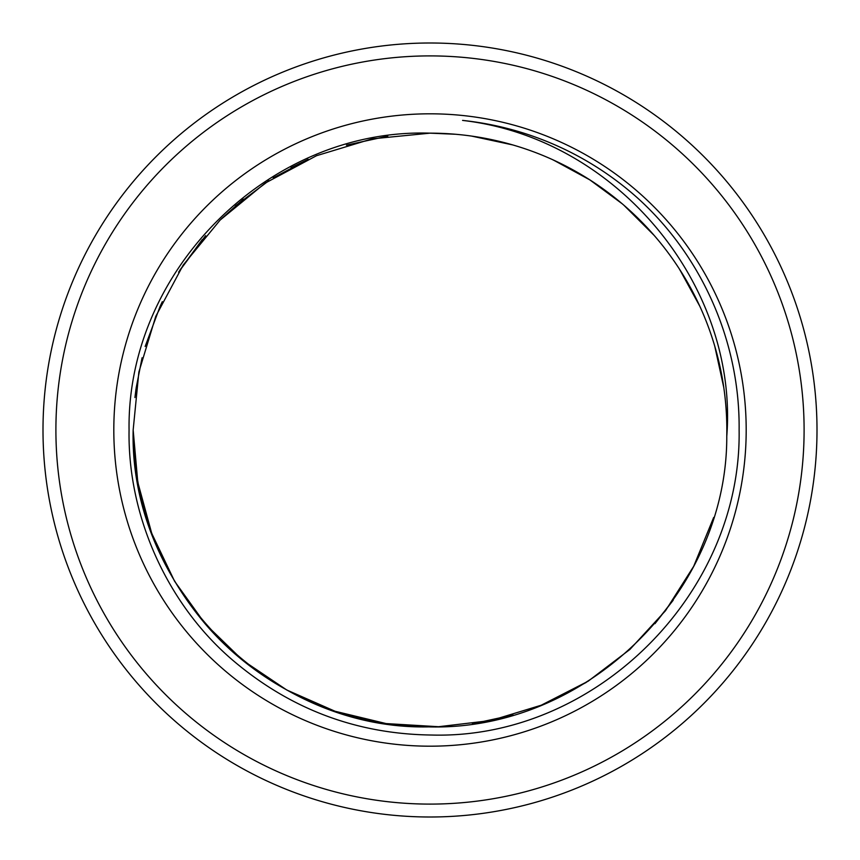 <?xml version="1.0" encoding="UTF-8"?>
<svg xmlns="http://www.w3.org/2000/svg" width="860" height="860" viewBox="0 0 860 860"><rect width="100%" height="100%" fill="white"/><g stroke="black" fill="none" stroke-linecap="round" stroke-linejoin="round"><path stroke-width="1.29" d="M817 430A387 387 0 0 0 430 43A387 387 0 0 0 43 430A387 387 0 0 0 430 817A387 387 0 0 0 817 430M804.1 430A374.1 374.1 0 0 0 430 55.9A374.1 374.1 0 0 0 55.9 430A374.1 374.1 0 0 0 430 804.1A374.1 374.1 0 0 0 804.1 430M113.81 430A316.19 316.19 0 0 0 430 746.19A316.19 316.19 0 0 0 746.19 430A316.19 316.19 0 0 0 430 113.81A316.19 316.19 0 0 0 113.81 430M695.106 296.442L679.142 268.61M653.116 234.21L623.822 205.174M589.992 179.966L553.227 159.939M513.399 145.114L511.077 144.448M455.682 134.268L430.043 133.16M387.763 136.17L346.773 145.06M308.17 159.304L291.024 167.7M268.847 180.707L235.361 205.873M205.604 235.672L178.6 272.158M162.325 301.677L160.293 305.999M142.083 357.771L136.138 387.989M713.66 517.483L693.697 566.299L665.5 610.718L629.896 649.45L588.1 681.238L541.252 705.211L490.963 720.519L438.546 726.721L386.14 723.582L335.067 711.263L286.799 690.021L242.918 660.469L205.25 623.919L174.591 581.263L151.725 533.351L137.793 482.256L133.16 430C134.042 503.272 158.057 567.89 205.196 623.855C259.87 688.011 343.957 726.851 427.613 726.84C585.402 731.946 727.259 593.292 726.775 436.278A296.84 296.84 0 0 0 430 133.16L372.111 138.858L316.523 155.703L265.127 183.148L220.149 220.052L183.223 265.009L155.757 316.383L138.869 372.058L133.16 430C129.054 588.519 271.47 731.075 430 726.84M387.301 136.245L346.44 145.157M307.74 159.498L273.233 177.923M243.337 199.187L221.181 219.031M202.261 239.596L179.858 270.18M159.992 306.665L145.147 346.494M136.02 388.827L134.934 397.556M723.819 387.699L714.725 346.042M699.846 306.3L679.583 269.298M654.224 235.468L623.984 205.303M622.135 203.723L589.68 179.761M579.178 173.365L552.399 159.562M512.861 144.953L471.473 136.063M472.387 723.808L513.033 714.993M554.098 699.664L586.262 682.388M654.965 623.672L673.176 600.248M726.775 436.278C738.471 286.219 617.77 138.267 462.572 120.411A311.298 311.298 0 0 1 638.324 198.681C703.007 257.473 740.084 343.151 739.116 430C741.707 594.131 594.873 739.664 431.602 735.031C356.513 734.107 290.11 709.081 232.404 659.932C167.184 604.139 127.602 515.968 129.065 430C126.764 269.599 270.04 127.936 430 133.16"/></g></svg>
